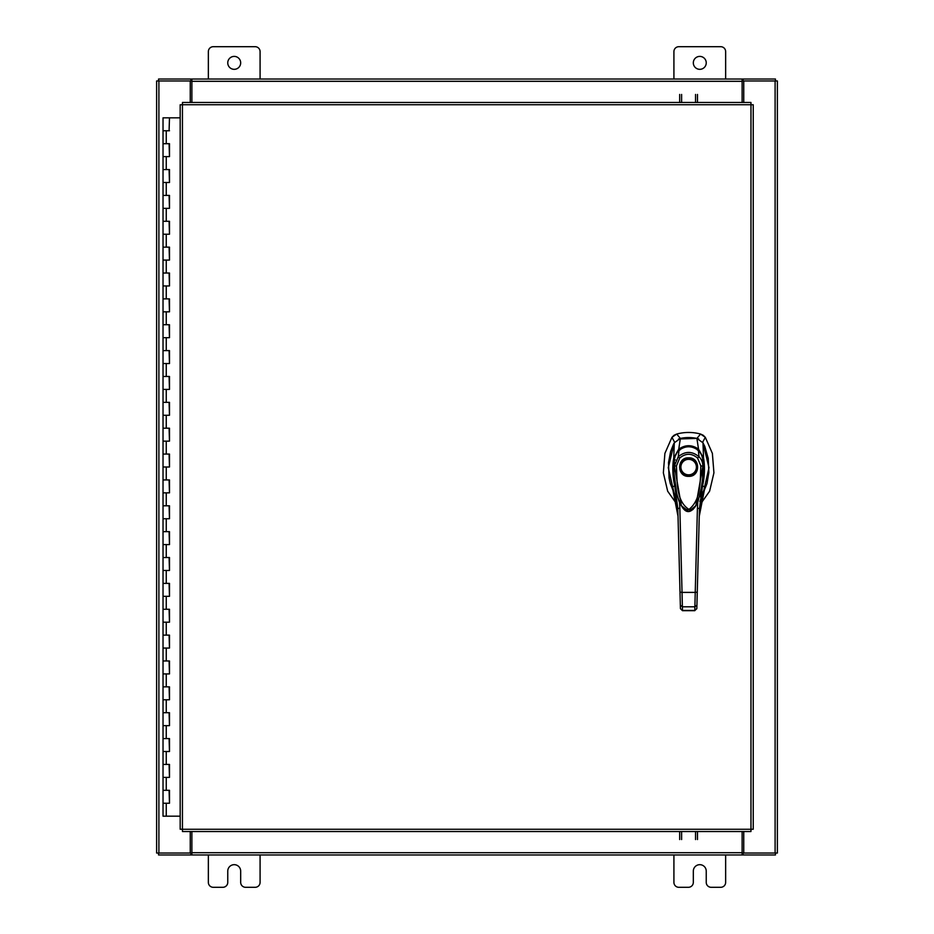 <?xml version="1.0" encoding="UTF-8"?>
<svg xmlns="http://www.w3.org/2000/svg" width="934" height="934" viewBox="0 0 934 934"><rect width="100%" height="100%" fill="white"/><g stroke="black" fill="none" stroke-linecap="round" stroke-linejoin="round"><path stroke-width="1.4" d="M163.217 790.304L169.486 790.304L163.217 790.304M169.089 803.24L163.03 803.24L169.486 803.24L169.089 790.304M163.217 764.444L169.486 764.444L163.217 764.444M169.089 777.38L163.03 777.38L169.486 777.38L169.089 764.444M163.217 738.584L169.486 738.584L163.217 738.584M169.089 751.508L163.03 751.508L169.486 751.508L169.089 738.584M163.217 712.712L169.486 712.712L163.217 712.712M169.089 725.648L163.03 725.648L169.486 725.648L169.089 712.712M163.217 686.852L169.486 686.852L163.217 686.852M169.089 699.776L163.03 699.776L169.486 699.776L169.089 686.852M163.217 660.98L169.486 660.98L163.217 660.98M169.089 673.916L163.03 673.916L169.486 673.916L169.089 660.98M163.217 635.12L169.486 635.12L163.217 635.12M169.089 648.056L163.03 648.056L169.486 648.056L169.089 635.12M163.217 609.26L169.486 609.26L163.217 609.26M169.089 622.184L163.03 622.184L169.486 622.184L169.089 609.26M163.217 583.388L169.486 583.388L163.217 583.388M169.089 596.324L163.03 596.324L169.486 596.324L169.089 583.388M163.217 557.528L169.486 557.528L163.217 557.528M169.089 570.464L163.03 570.464L169.486 570.464L169.089 557.528M163.217 531.656L169.486 531.656L163.217 531.656M169.089 544.592L163.03 544.592L169.486 544.592L169.089 531.656M163.217 505.796L169.486 505.796L163.217 505.796M169.089 518.732L163.03 518.732L169.486 518.732L169.089 505.796M163.217 479.936L169.486 479.936L163.217 479.936M169.089 492.86L163.03 492.86L169.486 492.86L169.089 479.936M163.217 454.064L169.486 454.064L163.217 454.064M169.089 467L163.03 467L169.486 467L169.089 454.064M163.217 428.204L169.486 428.204L163.217 428.204M169.089 441.14L163.03 441.14L169.486 441.14L169.089 428.204M163.217 402.344L169.486 402.344L163.217 402.344M169.089 415.268L163.03 415.268L169.486 415.268L169.089 402.344M163.217 376.472L169.486 376.472L163.217 376.472M169.089 389.408L163.03 389.408L169.486 389.408L169.089 376.472M163.217 350.612L169.486 350.612L163.217 350.612M169.089 363.536L163.03 363.536L169.486 363.536L169.089 350.612M163.217 324.74L169.486 324.74L163.217 324.74M169.089 337.676L163.03 337.676L169.486 337.676L169.089 324.74M163.217 298.88L169.486 298.88L163.217 298.88M169.089 311.816L163.03 311.816L169.486 311.816L169.089 298.88M163.217 273.02L169.486 273.02L163.217 273.02M169.089 285.944L163.03 285.944L169.486 285.944L169.089 273.02M163.217 247.148L169.486 247.148L163.217 247.148M169.089 260.084L163.03 260.084L169.486 260.084L169.089 247.148M163.217 221.288L169.486 221.288L163.217 221.288M169.089 234.224L163.03 234.224L169.486 234.224L169.089 221.288M163.217 195.416L169.486 195.416L163.217 195.416M169.089 208.352L163.03 208.352L169.486 208.352L169.089 195.416M163.217 169.556L169.486 169.556L163.217 169.556M169.089 182.492L163.03 182.492L169.486 182.492L169.089 169.556M163.217 143.696L169.486 143.696L163.217 143.696M169.089 156.62L163.03 156.62L169.486 156.62L169.089 143.696M169.299 117.824L163.03 117.824L163.03 130.76L169.486 130.76L163.03 130.76L163.03 816.176L180.18 816.176M180.18 117.824L169.486 117.824L169.089 130.76M693.32 62.87A6.468 6.468 0 0 0 699.776 69.326A6.468 6.468 0 0 0 706.244 62.87A6.468 6.468 0 0 0 699.776 56.402A6.468 6.468 0 0 0 693.32 62.87M725.648 79.028L725.648 51.615A4.915 4.915 0 0 0 720.733 46.7L678.831 46.7A4.915 4.915 0 0 0 673.916 51.615L673.916 79.028M673.916 854.972L673.916 882.385A4.915 4.915 0 0 0 678.831 887.3L688.405 887.3A4.915 4.915 0 0 0 693.32 882.385L693.32 871.13A6.468 6.468 0 0 1 699.776 864.674A6.468 6.468 0 0 1 706.244 871.13L706.244 882.385A4.915 4.915 0 0 0 711.159 887.3L720.733 887.3A4.915 4.915 0 0 0 725.648 882.385L725.648 854.972M227.756 62.87A6.468 6.468 0 0 0 234.224 69.326A6.468 6.468 0 0 0 240.68 62.87A6.468 6.468 0 0 0 234.224 56.402A6.468 6.468 0 0 0 227.756 62.87M260.084 79.028L260.084 51.615A4.915 4.915 0 0 0 255.169 46.7L213.267 46.7A4.915 4.915 0 0 0 208.352 51.615L208.352 79.028M208.352 854.972L208.352 882.385A4.915 4.915 0 0 0 213.267 887.3L222.841 887.3A4.915 4.915 0 0 0 227.756 882.385L227.756 871.13A6.468 6.468 0 0 1 234.224 864.674A6.468 6.468 0 0 1 240.68 871.13L240.68 882.385A4.915 4.915 0 0 0 245.595 887.3L255.169 887.3A4.915 4.915 0 0 0 260.084 882.385L260.084 854.972M688.638 437.556A40.734 40.734 0 0 0 680.337 438.408L676.718 434.041A45.824 45.824 0 0 1 700.558 434.041L696.927 438.408A40.734 40.734 0 0 0 688.638 437.556M674.126 435.232L676.718 434.041L671.955 437.334L664.903 453.375L663.35 472.837L667.67 491.202L676.846 504.208M700.418 504.208L709.606 491.202L713.926 472.837L712.373 453.375L705.31 437.334L703.29 435.326M674.278 443.125L668.277 467.689L673.939 492.487M703.325 492.487L708.999 467.689L702.987 443.125M702.555 442.389L705.31 437.334L700.558 434.041L703.209 435.267M674.033 435.291L671.955 437.334L674.71 442.389M698.737 438.992L696.927 438.408M703.092 493.222L706.98 483.59L708.848 472.464L708.241 458.419L704.785 446.394L702.975 442.809L696.904 438.408L678.539 438.992M688.638 476.363C676.671 476.877 676.671 457.298 688.638 457.812C700.593 457.298 700.605 476.877 688.638 476.363M696.892 467.093A8.254 8.254 0 0 1 688.638 475.348A8.254 8.254 0 0 1 680.372 467.093A8.254 8.254 0 0 1 688.638 458.827A8.254 8.254 0 0 1 696.892 467.093M696.39 467.093A7.752 7.752 0 0 1 688.638 474.834A7.752 7.752 0 0 1 680.886 467.093A7.752 7.752 0 0 1 688.638 459.341A7.752 7.752 0 0 1 696.39 467.093M701.913 459.89L702.94 459.668L703.372 472.569L700.628 493.304L695.27 506.66L692.794 509.579L689.023 511.365L685.848 510.583L682.357 507.174L678.96 500.624L676.753 493.724L673.904 472.639L674.348 459.47L675.364 459.89M676.414 465.984L679.683 458.08L678.259 456.726C685.194 451.017 692.106 451.017 699.006 456.726C701.422 459.131 702.718 462.202 702.893 465.949L700.862 465.984C699.986 480.531 701.562 499.515 688.953 509.415C675.551 500.834 677.372 480.345 676.414 465.984L674.371 465.949L678.259 456.726L679.006 450.316C685.439 445.6 691.861 445.6 698.27 450.316C698.714 448.845 704.283 460.053 702.917 459.47L702.893 465.949L695.877 505.703L688.732 511.435L681.388 505.703L674.371 465.949L674.348 459.47C672.994 460.053 678.574 448.834 679.006 450.316L678.89 450.41M679.683 458.08C685.673 453.037 691.639 453.037 697.593 458.08L699.006 456.726L698.375 450.41M681.388 505.703L681.19 505.341C678.901 504.162 671.616 479.2 674.348 459.481L674.348 459.47C673.893 457.111 678.049 450.2 678.913 450.328L678.948 450.305C685.182 445.518 691.639 445.518 698.328 450.305L701.527 454.508L702.928 459.481L702.52 483.298L698.06 501.254L695.877 505.703C690.6 513.537 685.766 513.537 681.388 505.703L681.388 505.703M674.29 442.809L673.729 458.092L678.738 449.161L680.372 438.408L674.29 442.809L673.449 444.362L670.612 451.531L668.51 462.61L669.059 477.951L670.297 483.59L674.185 493.222M673.122 490.117L672.001 487.221L674.757 485.843C672.667 477.437 672.2 466.311 673.729 458.139L673.729 458.092M679.835 450.095L678.738 449.161C685.334 444.572 691.931 444.572 698.527 449.161L696.904 438.408M697.441 450.095L698.527 449.161L703.547 458.092L702.975 442.809M703.547 458.092L703.536 458.104C705.077 466.253 704.621 477.367 702.52 485.843L705.275 487.221L704.154 490.117M704.073 490.327L700.407 496.783L704.306 489.673M703.536 458.104L702.321 457.8M674.943 457.8L673.729 458.104M675.492 485.353L674.757 485.843L677.815 508.528L678.026 516.35C677.722 505.901 675.714 496.188 672.001 487.221L673.216 490.35M699.87 501.523L705.275 487.221C701.562 496.176 699.554 505.889 699.251 516.35L704.598 488.949M694.803 610.544L696.834 608.688L699.461 508.528L702.52 485.843L701.784 485.353M696.834 608.618L694.803 610.451L682.474 610.451L682.042 592.389L695.235 592.389L694.803 610.673L682.474 610.673L680.431 608.618L677.815 508.528L679.847 508.201L679.462 501.348M672.678 488.949L678.026 516.35L680.407 607.672M696.997 602.582L696.927 605.127L694.896 606.808L682.38 606.808L680.349 605.127M697.803 501.348L697.418 508.201L699.461 508.528M680.01 592.156L682.042 592.389L679.847 508.201M697.266 592.156L695.235 592.389L697.418 508.201M693.028 509.474L684.272 509.497M679.683 102.46L679.683 94.439M681.61 94.439L681.61 102.46M697.476 94.439L697.476 102.46M695.538 102.46L695.538 94.439M750.971 104.736L753.236 104.76L753.236 829.24L750.971 829.264L750.936 831.54L182.48 831.54L182.445 829.264L180.18 829.24L180.18 104.76L182.445 104.736L182.48 102.46L750.936 102.46L750.971 104.736L182.445 104.736L182.445 829.264L750.971 829.264L750.971 104.736M743.744 831.54L743.744 853.034L777.38 853.034L777.38 80.966L743.744 80.966L743.744 102.46M190.256 102.46L190.256 80.966L156.62 80.966L156.62 853.034L190.256 853.034L190.256 831.54M742.121 831.54L742.121 854.972L191.879 854.972L191.879 831.54M743.744 853.034L743.09 853.034L743.09 854.972L775.442 854.972L775.442 853.034M191.879 853.034L190.91 853.034L190.91 854.972L158.558 854.972L158.558 853.034M190.91 853.034L190.256 853.034M743.09 853.034L742.121 853.034M742.121 854.972L743.09 854.972M190.91 854.972L191.879 854.972M191.879 102.46L191.879 79.028L742.121 79.028L742.121 102.46M190.256 80.966L190.91 80.966L190.91 79.028L158.558 79.028L158.558 80.966M742.121 80.966L743.09 80.966L743.09 79.028L775.442 79.028L775.442 80.966M743.09 80.966L743.744 80.966M190.91 80.966L191.879 80.966M191.879 79.028L190.91 79.028M743.09 79.028L742.121 79.028M697.476 831.54L697.476 839.561M695.538 839.561L695.538 831.54M679.683 839.561L679.683 831.54M681.61 831.54L681.61 839.561M166.252 803.24L166.252 816.176M166.252 777.38L166.252 790.304M166.252 751.508L166.252 764.444M166.252 725.648L166.252 738.584M166.252 699.776L166.252 712.712M166.252 673.916L166.252 686.852M166.252 648.056L166.252 660.98M166.252 622.184L166.252 635.12M166.252 596.324L166.252 609.26M166.252 570.464L166.252 583.388M166.252 544.592L166.252 557.528M166.252 518.732L166.252 531.656M166.252 492.86L166.252 505.796M166.252 467L166.252 479.936M166.252 441.14L166.252 454.064M166.252 415.268L166.252 428.204M166.252 389.408L166.252 402.344M166.252 363.536L166.252 376.472M166.252 337.676L166.252 350.612M166.252 311.816L166.252 324.74M166.252 285.944L166.252 298.88M166.252 260.084L166.252 273.02M166.252 234.224L166.252 247.148M166.252 208.352L166.252 221.288M166.252 182.492L166.252 195.416M166.252 156.62L166.252 169.556M166.252 130.76L166.252 143.696M697.593 458.08L700.862 465.984M775.103 80.966L775.103 853.034M158.897 853.034L158.897 80.966M191.879 852.695L742.121 852.695M742.121 81.305L191.879 81.305M169.486 790.304L169.486 803.24M169.486 764.444L169.486 777.38M169.486 738.584L169.486 751.508M169.486 712.712L169.486 725.648M169.486 686.852L169.486 699.776M169.486 660.98L169.486 673.916M169.486 635.12L169.486 648.056M169.486 609.26L169.486 622.184M169.486 583.388L169.486 596.324M169.486 557.528L169.486 570.464M169.486 531.656L169.486 544.592M169.486 505.796L169.486 518.732M169.486 479.936L169.486 492.86M169.486 454.064L169.486 467M169.486 428.204L169.486 441.14M169.486 402.344L169.486 415.268M169.486 376.472L169.486 389.408M169.486 350.612L169.486 363.536M169.486 324.74L169.486 337.676M169.486 298.88L169.486 311.816M169.486 273.02L169.486 285.944M169.486 247.148L169.486 260.084M169.486 221.288L169.486 234.224M169.486 195.416L169.486 208.352M169.486 169.556L169.486 182.492M169.486 143.696L169.486 156.62M682.474 610.673L680.442 608.688"/></g></svg>
